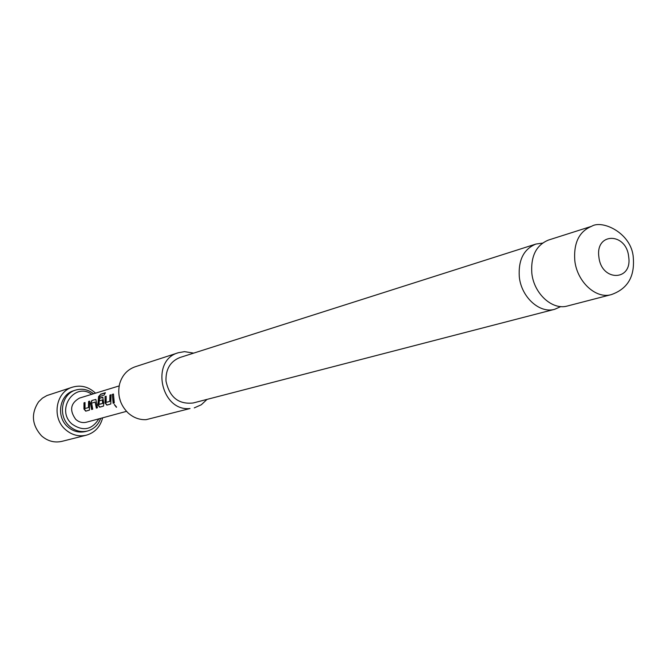 <?xml version="1.0" encoding="UTF-8"?>
<svg xmlns="http://www.w3.org/2000/svg" width="667" height="667" viewBox="0 0 667 667"><rect width="100%" height="100%" fill="white"/><g stroke="black" fill="none" stroke-linecap="round" stroke-linejoin="round"><path stroke-width="1" d="M116.408 407.295L114.29 404.544L116.408 407.295M116.567 407.112L114.424 404.494M542.496 243.113L535.893 244.064C523.745 249.074 518.217 260.005 519.301 276.838C521.286 297.157 539.678 313.815 554.719 309.288L560.814 306.57M102.635 417.825C100.267 426.872 94.831 432.666 86.326 435.192C78.664 436.893 71.694 435.009 65.399 429.531C51.417 417.625 55.836 391.737 72.461 387.168C80.674 384.834 88.152 386.635 94.897 392.571L95.514 393.171M86.326 435.192L61.973 441.346C54.511 443.013 47.724 441.204 41.604 435.918C31.824 425.037 30.832 413.665 38.628 401.801L42.43 398.132L46.948 395.539L72.461 387.168M100.692 418.351C98.299 424.929 93.897 429.148 87.485 431.015C80.924 432.508 74.954 430.907 69.56 426.205C57.629 416.033 61.447 393.914 75.663 390.078C82.083 388.244 88.061 389.47 93.597 393.755M87.485 431.015L85.526 431.524C78.981 433.008 73.02 431.416 67.642 426.73C55.736 416.583 59.546 394.53 73.737 390.695L75.663 390.078M98.858 418.843C91.904 429.882 82.958 431.624 72.019 424.07C55.394 409.905 74.487 381.607 91.771 394.314M89.653 401.142L89.428 410.113L85.726 411.172L83.95 409.038L83.975 402.835L85.026 402.526L85.034 408.538L88.453 407.545L88.586 401.459L89.653 401.142M91.863 400.483L95.856 399.441L97.432 407.82L96.348 408.137L95.123 402.093L91.637 403.118L92.713 409.179L91.637 409.48L90.504 403.277L91.863 400.483L95.856 399.441M104.152 395.056L99.65 396.557L98.999 404.294L102.668 403.427L102.351 399.958L99.225 400.884L99.591 398.174L102.743 397.24L103.769 403.302L103.543 406.078L99.691 407.178L97.866 405.011L98.574 396.59L100.784 394.122L105.411 392.721L104.152 395.056M111.047 394.764L110.805 404.002L106.878 405.119L105.027 402.935L105.036 396.557L106.145 396.223L106.17 402.409L109.797 401.359L109.922 395.097L111.047 394.764M113.465 394.039L114.282 403.001L113.14 403.327L112.331 394.38L113.465 394.039M126.505 411.356L86.435 422.211C82.525 423.136 78.964 422.203 75.755 419.393C69.243 410.372 70.477 403.268 79.473 398.091L119.16 385.918M120.685 401.984L119.235 396.948M178.347 352.735L135.151 366.783C127.322 369.576 122.144 375.288 119.61 383.9C117.192 395.039 119.977 404.686 127.964 412.823C133.35 417.675 139.411 419.96 146.148 419.66L190.02 408.538C160.914 411.814 150.175 360.197 178.347 352.735L184.492 351.642L193.688 353.126M567.484 305.978C552.368 310.53 533.842 293.68 531.816 273.145C530.707 256.128 536.251 245.106 548.457 240.062L591.579 226.313C579.164 231.466 573.57 242.855 574.787 260.472C576.947 281.732 595.923 299.266 611.297 294.622L567.484 305.978M628.673 256.77C626.371 232.266 595.172 232.116 598.891 256.987C601.376 281.924 632.608 281.316 628.673 256.77M554.719 309.288L193.18 402.976C178.573 404.569 169.51 397.265 166 381.074C165.591 369.251 170.268 361.389 180.04 357.47L535.893 244.064M207.045 399.383L201.317 404.752L194.272 407.887M114.265 402.968L113.14 403.327M113.365 403.227L112.331 394.38M112.565 394.455L113.432 394.197M106.17 402.409L110.03 401.309L109.922 395.097M110.155 395.172L111.014 394.922M110.855 403.944L107.095 405.019L105.261 402.885L105.036 396.557M105.269 396.632L106.111 396.381M103.585 406.028L99.908 407.078L98.099 404.961L98.791 396.707L100.784 394.122M100.984 394.289L105.228 392.996M99.475 400.809L99.591 398.174M99.825 398.257L102.968 397.315M99.108 404.452L102.901 403.377L102.351 399.958M92.696 409.146L91.854 409.38L90.504 403.277M90.745 403.302L92.096 400.559M97.415 407.787L96.565 408.037L95.123 402.093M85.034 408.538L88.686 407.495L88.586 401.459M88.819 401.534L89.611 401.301M89.478 410.063L85.935 411.08L84.184 408.988L83.975 402.835M84.2 402.91L84.992 402.676M611.297 294.622C631.015 287.669 634.509 272.219 633.275 257.354C631.566 233.15 602.268 219.435 591.579 226.313"/></g></svg>
